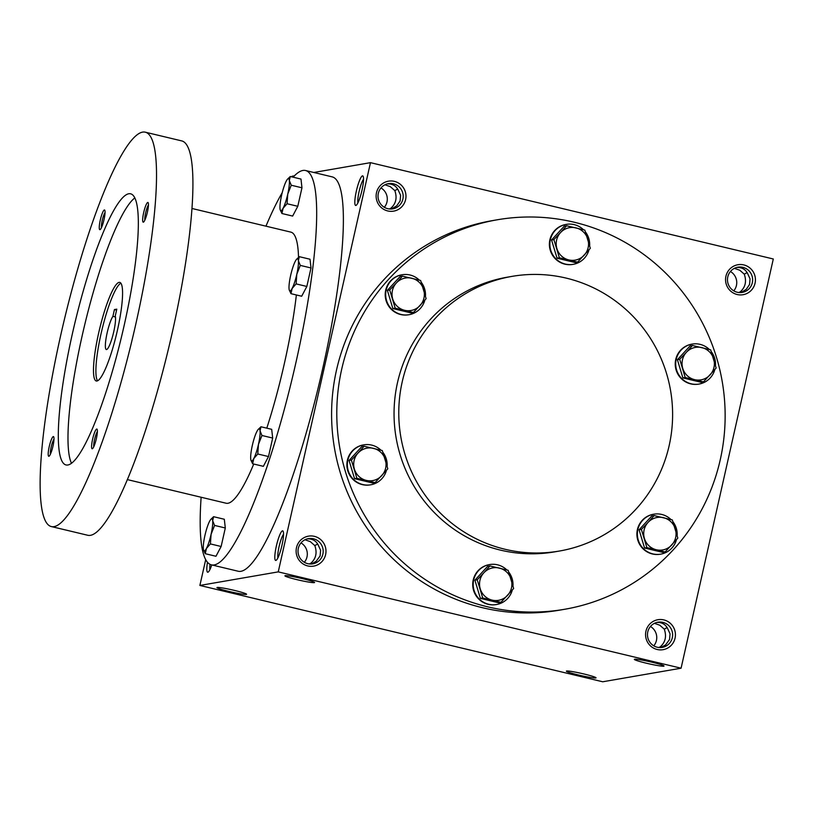 <?xml version="1.0" encoding="UTF-8"?>
<svg xmlns="http://www.w3.org/2000/svg" width="814" height="814" viewBox="0 0 814 814"><rect width="100%" height="100%" fill="white"/><g stroke="black" fill="none" stroke-linecap="round" stroke-linejoin="round"><path stroke-width="1.22" d="M209.951 569.535A12.8 2.228 103.4 0 1 210.032 564.356M300.987 542.907A12.8 12.576 -99.8 0 1 304.344 562.281M304.955 539.753L310.327 541.656L314.825 545.594C317.318 552.757 315.995 558.628 310.856 563.217L311.477 563.98L316.178 561.304L320.106 555.942L320.614 550.305L318.203 545.014C316.056 540.73 312.383 538.685 307.193 538.878M309.401 563.949L310.856 563.217M298.341 548.29A12.8 12.576 -99.8 0 1 322.995 549.074A12.8 12.576 -99.8 0 1 312.79 563.837A12.8 12.576 -99.8 0 1 298.341 548.29M296.489 547.659A15.201 14.927 -99.8 0 1 321.215 540.069A15.201 14.927 -99.8 0 1 315.445 565.689A15.201 14.927 -99.8 0 1 296.489 547.659M650.437 626.465A12.8 12.576 -99.8 0 1 653.784 645.838M654.395 623.31L659.778 625.213L664.275 629.151C666.758 636.314 665.435 642.195 660.307 646.774L660.917 647.537L665.628 644.861L669.546 639.499L670.054 633.862L667.643 628.571C665.496 624.287 661.823 622.242 656.644 622.435M658.852 647.506L660.307 646.774M647.791 631.847A12.8 12.576 -99.8 0 1 672.435 632.631A12.8 12.576 -99.8 0 1 662.24 647.395A12.8 12.576 -99.8 0 1 647.791 631.847M645.94 631.216A15.201 14.927 -99.8 0 1 670.665 623.626A15.201 14.927 -99.8 0 1 664.885 649.246A15.201 14.927 -99.8 0 1 645.94 631.216M380.983 187.932A12.8 12.576 -99.8 0 1 384.34 207.295M384.951 184.768L390.323 186.671L394.831 190.618C397.313 197.782 395.991 203.653 390.852 208.231L391.473 209.005M389.397 208.964L390.852 208.231M378.337 193.305A12.8 12.576 -99.8 0 1 402.991 194.088A12.8 12.576 -99.8 0 1 392.786 208.852A12.8 12.576 -99.8 0 1 378.337 193.305M376.495 192.674A15.201 14.927 -99.8 0 1 401.221 185.093A15.201 14.927 -99.8 0 1 395.441 210.704A15.201 14.927 -99.8 0 1 376.495 192.674M730.433 271.489A12.8 12.576 -99.8 0 1 733.79 290.852M734.401 268.325L739.773 270.228L744.271 274.176C746.764 281.339 745.431 287.21 740.302 291.788L740.923 292.562M738.847 292.521L740.302 291.788M727.787 276.862A12.8 12.576 -99.8 0 1 752.441 277.645A12.8 12.576 -99.8 0 1 742.236 292.409A12.8 12.576 -99.8 0 1 727.787 276.862M725.935 276.231A15.201 14.927 -99.8 0 1 750.661 268.651A15.201 14.927 -99.8 0 1 744.891 294.271A15.201 14.927 -99.8 0 1 725.935 276.231M566.646 671.011A15.201 1.119 12.7 0 1 582.214 673.575A15.201 1.119 12.7 0 1 596.021 677.747A15.201 1.119 12.7 0 1 580.962 675.579A15.201 1.119 12.7 0 1 566.432 671.082A15.201 1.119 12.7 0 1 566.646 671.011M217.206 587.454A15.201 1.119 12.7 0 1 232.763 590.018A15.201 1.119 12.7 0 1 246.571 594.189A15.201 1.119 12.7 0 1 231.522 592.022A15.201 1.119 12.7 0 1 216.992 587.525A15.201 1.119 12.7 0 1 217.206 587.454M663.756 666.198A15.201 1.119 -167.3 0 0 664 665.964A15.201 1.119 -167.3 0 0 649.44 661.619A15.201 1.119 -167.3 0 0 634.421 659.299A15.201 1.119 -167.3 0 0 647.099 663.379A15.201 1.119 -167.3 0 0 663.756 666.198M314.306 582.641A15.201 1.119 -167.3 0 0 314.56 582.407A15.201 1.119 -167.3 0 0 299.99 578.062A15.201 1.119 -167.3 0 0 284.971 575.742A15.201 1.119 -167.3 0 0 297.659 579.822A15.201 1.119 -167.3 0 0 314.306 582.641M740.893 292.572L746.214 289.377L749.541 284.513L750.05 278.876L747.649 273.585C745.492 269.302 741.829 267.257 736.639 267.45M391.442 209.005L396.764 205.82L400.101 200.956L400.61 195.319L398.199 190.028C396.052 185.745 392.379 183.699 387.199 183.893M564.702 609.269L559.513 610.164A197.639 194.078 -99.8 0 1 336.487 370.167A197.639 194.078 -99.8 0 1 492.032 220.686L497.232 219.79A197.639 194.078 80.2 0 0 339.743 447.659A197.639 194.078 80.2 0 0 564.702 609.269A197.639 194.078 80.2 0 0 720.248 459.788A197.639 194.078 80.2 0 0 497.232 219.79M205.688 559.696L199.878 585.449L278.246 571.876L681.084 668.202L773.3 258.984L370.472 162.658L313.797 172.476M278.246 571.876L370.472 162.658M199.878 585.449L602.706 681.776L681.084 668.202M294.383 175.844L292.094 176.231L291.941 176.913M211.793 564.926A15.201 2.646 103.4 0 1 208.16 572.1A15.201 2.646 103.4 0 1 207.478 562.332M282 545.166A15.201 2.646 -76.6 0 0 283.099 531.216A15.201 2.646 -76.6 0 0 276.587 545.044A15.201 2.646 -76.6 0 0 276.139 560.317A15.201 2.646 -76.6 0 0 282 545.166M361.996 190.181A15.201 2.646 -76.6 0 0 363.095 176.231A15.201 2.646 -76.6 0 0 356.593 190.059A15.201 2.646 -76.6 0 0 356.135 205.342A15.201 2.646 -76.6 0 0 361.996 190.181M511.904 276.394L507.183 277.208A139.357 136.844 80.2 0 0 396.133 437.891A139.357 136.844 80.2 0 0 554.751 551.841L559.472 551.027A139.357 136.844 80.2 0 0 669.159 445.624A139.357 136.844 80.2 0 0 511.904 276.394A139.357 136.844 80.2 0 0 400.854 437.067A139.357 136.844 80.2 0 0 559.472 551.027M394.831 190.618L397.69 189.031M744.271 274.176L747.13 272.588M667.134 627.574L664.275 629.151M363.532 179.324A12.8 2.228 -76.6 0 0 359.289 190.71A12.8 2.228 -76.6 0 0 357.926 202.778M283.537 534.31A12.8 2.228 -76.6 0 0 279.294 545.685A12.8 2.228 -76.6 0 0 277.93 557.763M317.684 544.017L314.825 545.594M116.585 310.073L114.438 309.554L116.799 309.147L115.262 315.954A17.735 3.093 103.4 0 1 112.831 335.48A17.735 3.093 103.4 0 1 106.329 349.532A17.735 3.093 103.4 0 1 106.614 335.337A17.735 3.093 103.4 0 1 112.902 316.361L114.438 309.554M201.129 497.252A202.706 35.307 -76.6 0 0 211.335 564.824L238.034 571.204A202.706 35.307 -76.6 0 0 322.944 367.511A202.706 35.307 -76.6 0 0 332.316 176.903L305.616 170.523A202.706 35.307 -76.6 0 0 293.101 177.187M211.335 564.824A202.706 35.307 -76.6 0 0 296.245 361.131A202.706 35.307 -76.6 0 0 305.616 170.523M282.214 192.694A202.706 35.307 -76.6 0 0 265.954 226.17M266.799 428.164A139.357 24.278 -76.6 0 0 284.442 363.176A139.357 24.278 -76.6 0 0 296.367 294.963M298.524 257.336A139.357 24.278 -76.6 0 0 290.893 232.132L192.063 208.506M127.249 479.578L226.068 503.215A139.357 24.278 -76.6 0 0 253.734 464.031M51.18 526.526L87.576 535.225A202.706 35.307 -76.6 0 0 172.487 331.532A202.706 35.307 -76.6 0 0 181.858 140.934L145.462 132.224A202.706 35.307 -76.6 0 0 63.98 321.164A202.706 35.307 -76.6 0 0 51.18 526.526A202.706 35.307 -76.6 0 0 136.091 322.832A202.706 35.307 -76.6 0 0 145.462 132.224M124.288 324.878A139.357 24.278 -76.6 0 0 130.728 193.834A139.357 24.278 -76.6 0 0 74.705 323.728A139.357 24.278 -76.6 0 0 65.903 464.916A139.357 24.278 -76.6 0 0 124.288 324.878M52.971 446.113A10.134 1.77 -76.6 0 0 53.704 436.813A10.134 1.77 -76.6 0 0 49.369 446.031A10.134 1.77 -76.6 0 0 49.064 456.216A10.134 1.77 -76.6 0 0 52.971 446.113M147.436 211.986A10.134 1.77 -76.6 0 0 148.179 202.686A10.134 1.77 -76.6 0 0 143.834 211.905A10.134 1.77 -76.6 0 0 143.539 222.09A10.134 1.77 -76.6 0 0 147.436 211.986M96.367 438.593A10.134 1.77 -76.6 0 0 97.11 429.293A10.134 1.77 -76.6 0 0 92.765 438.512A10.134 1.77 -76.6 0 0 92.47 448.697A10.134 1.77 -76.6 0 0 96.367 438.593M104.039 219.505A10.134 1.77 -76.6 0 0 104.772 210.205A10.134 1.77 -76.6 0 0 100.437 219.424A10.134 1.77 -76.6 0 0 100.132 229.609A10.134 1.77 -76.6 0 0 104.039 219.505M134.89 197.894A139.357 24.278 -76.6 0 0 84.412 326.048A139.357 24.278 -76.6 0 0 71.449 463.186M117.47 330.057A50.682 8.832 -76.6 0 0 119.811 282.407A50.682 8.832 -76.6 0 0 99.44 329.639A50.682 8.832 -76.6 0 0 96.235 380.983A50.682 8.832 -76.6 0 0 117.47 330.057M120.91 283.191A50.682 8.832 -76.6 0 0 101.862 330.219A50.682 8.832 -76.6 0 0 97.568 380.779M105.067 212.515A8.425 1.465 -76.6 0 0 102.371 219.882A8.425 1.465 -76.6 0 0 101.445 227.666M97.395 431.603A8.425 1.465 -76.6 0 0 94.699 438.97A8.425 1.465 -76.6 0 0 93.773 446.754M148.463 205.006A8.425 1.465 -76.6 0 0 145.767 212.362A8.425 1.465 -76.6 0 0 144.841 220.146M53.999 439.122A8.425 1.465 -76.6 0 0 51.302 446.489A8.425 1.465 -76.6 0 0 50.376 454.273M115.466 316.972L112.902 316.361M280.199 209.788L281.919 213.512L292.643 216.076L297.792 206.298L301.963 187.79L300.987 179.07L290.262 176.506L287.647 179.039M281.919 213.512L283.089 208.282L287.067 203.734L287.749 194.139A16.473 2.869 -76.6 0 0 289.336 180.535A16.473 2.869 -76.6 0 0 287.474 179.222A16.473 2.869 -76.6 0 0 286.274 181.064A16.473 2.869 -76.6 0 0 281.613 195.207A16.473 2.869 -76.6 0 0 280.016 208.822A16.473 2.869 -76.6 0 0 280.179 209.717A16.473 2.869 -76.6 0 0 283.089 208.282A16.473 2.869 -76.6 0 0 287.749 194.139L291.239 185.226L289.336 180.535L290.262 176.506M287.067 203.734L297.792 206.298M291.239 185.226L301.963 187.79M203.531 549.979L205.25 553.703L215.975 556.267L221.133 546.489L225.305 527.981L224.318 519.261L213.594 516.697L210.979 519.23M205.25 553.703L206.42 548.473L210.409 543.925L211.08 534.33A16.473 2.869 -76.6 0 0 212.678 520.726A16.473 2.869 -76.6 0 0 210.806 519.413A16.473 2.869 -76.6 0 0 209.605 521.255A16.473 2.869 -76.6 0 0 204.945 535.398A16.473 2.869 -76.6 0 0 203.347 549.012A16.473 2.869 -76.6 0 0 203.51 549.908A16.473 2.869 -76.6 0 0 206.42 548.473A16.473 2.869 -76.6 0 0 211.08 534.33L214.581 525.417L212.678 520.726L213.594 516.697M210.409 543.925L221.133 546.489M214.581 525.417L225.305 527.981M250.905 460.042L252.625 463.766L263.36 466.33L268.508 456.552L272.68 438.054L271.693 429.334L260.968 426.77L258.353 429.293M252.625 463.766L253.795 458.547L257.784 453.988L258.455 444.403A16.473 2.869 -76.6 0 0 260.053 430.789A16.473 2.869 -76.6 0 0 258.18 429.477A16.473 2.869 -76.6 0 0 256.98 431.318A16.473 2.869 -76.6 0 0 252.32 445.462A16.473 2.869 -76.6 0 0 250.732 459.076A16.473 2.869 -76.6 0 0 250.885 459.971A16.473 2.869 -76.6 0 0 253.795 458.547A16.473 2.869 -76.6 0 0 258.455 444.403L261.955 435.49L260.053 430.789L260.968 426.77M257.784 453.988L268.508 456.552M261.955 435.49L272.68 438.054M289.245 289.947L290.964 293.671L301.689 296.235L306.837 286.457L311.009 267.959L310.022 259.239L299.298 256.675L296.693 259.198M290.964 293.671L292.134 288.451L296.113 283.893L296.795 274.308A16.473 2.869 -76.6 0 0 298.382 260.694A16.473 2.869 -76.6 0 0 296.51 259.381A16.473 2.869 -76.6 0 0 295.319 261.223A16.473 2.869 -76.6 0 0 290.659 275.366A16.473 2.869 -76.6 0 0 289.062 288.98A16.473 2.869 -76.6 0 0 289.224 289.876A16.473 2.869 -76.6 0 0 292.134 288.451A16.473 2.869 -76.6 0 0 296.795 274.308L300.285 265.395L298.382 260.694L299.298 256.675M296.113 283.893L306.837 286.457M300.285 265.395L311.009 267.959M559.381 257.794L553.876 239.591L560.51 232.621A16.473 16.168 80.2 0 0 568.762 259.92A16.473 16.168 80.2 0 0 587.83 239.153A16.473 16.168 80.2 0 0 560.51 232.621L566.595 225.753L584.808 230.108L590.313 248.301L577.594 262.149L559.381 257.794L557.051 258.201L575.264 262.556L577.594 262.149M566.595 225.753L564.275 226.15L551.556 239.998L553.876 239.591M551.556 239.998L557.051 258.201M583.496 229.762A20.269 19.902 80.2 0 0 566.31 224.379L565.842 224.46A20.269 19.902 80.2 0 0 549.684 247.832A20.269 19.902 80.2 0 0 572.761 264.408L573.229 264.326A20.269 19.902 80.2 0 0 588.97 249.857M589.651 245.686A20.269 19.902 80.2 0 0 585.49 232.01M566.31 224.379A20.269 19.902 80.2 0 0 550.162 247.751A20.269 19.902 80.2 0 0 573.229 264.326M395.197 308.17L389.703 289.967L396.337 282.997A16.473 16.168 80.2 0 0 404.578 310.297A16.473 16.168 80.2 0 0 423.656 289.53A16.473 16.168 80.2 0 0 396.337 282.997L402.421 276.119L420.635 280.474L426.129 298.677L413.41 312.525L395.197 308.17L392.877 308.567L411.09 312.922L413.41 312.525M402.421 276.119L400.101 276.526L387.383 290.374L389.703 289.967M387.383 290.374L392.877 308.567M419.322 280.128A20.269 19.902 80.2 0 0 402.136 274.756L401.668 274.837A20.269 19.902 80.2 0 0 385.51 298.209A20.269 19.902 80.2 0 0 408.587 314.784L409.055 314.703A20.269 19.902 80.2 0 0 424.796 300.234M425.478 296.052A20.269 19.902 80.2 0 0 421.316 282.387M402.136 274.756A20.269 19.902 80.2 0 0 385.978 298.127A20.269 19.902 80.2 0 0 409.055 314.703M356.868 478.266L351.373 460.063L358.007 453.093A16.473 16.168 80.2 0 0 366.249 480.392A16.473 16.168 80.2 0 0 385.327 459.625A16.473 16.168 80.2 0 0 358.007 453.093L364.092 446.214L382.305 450.569L387.8 468.772L375.081 482.621L356.868 478.266L354.548 478.663L372.761 483.017L375.081 482.621M364.092 446.214L361.772 446.621L349.053 460.47L351.373 460.063M349.053 460.47L354.548 478.663M380.993 450.234A20.269 19.902 80.2 0 0 363.807 444.851L363.329 444.932A20.269 19.902 80.2 0 0 347.181 468.304A20.269 19.902 80.2 0 0 370.248 484.879L370.726 484.798A20.269 19.902 80.2 0 0 386.467 470.329M387.149 466.147A20.269 19.902 80.2 0 0 382.987 452.482M363.807 444.851A20.269 19.902 80.2 0 0 347.649 468.223A20.269 19.902 80.2 0 0 370.726 484.798M482.712 597.985L477.218 579.782L483.852 572.812A16.473 16.168 80.2 0 0 492.094 600.111A16.473 16.168 80.2 0 0 511.172 579.344A16.473 16.168 80.2 0 0 483.852 572.812L489.936 565.944L508.15 570.299L513.644 588.491L500.925 602.34L482.712 597.985L480.392 598.392L498.606 602.747L500.925 602.34M489.936 565.944L487.606 566.341L474.898 580.189L477.218 579.782M474.898 580.189L480.392 598.392M506.837 569.953A20.269 19.902 80.2 0 0 489.641 564.57L489.173 564.651A20.269 19.902 80.2 0 0 473.026 588.023A20.269 19.902 80.2 0 0 496.092 604.599L496.571 604.517A20.269 19.902 80.2 0 0 512.301 590.048M512.983 585.876A20.269 19.902 80.2 0 0 508.831 572.201M489.641 564.57A20.269 19.902 80.2 0 0 473.494 587.942A20.269 19.902 80.2 0 0 496.571 604.517M646.886 547.608L641.391 529.415L648.025 522.446A16.473 16.168 80.2 0 0 656.267 549.745A16.473 16.168 80.2 0 0 675.345 528.978A16.473 16.168 80.2 0 0 648.025 522.446L654.11 515.567L672.323 519.922L677.818 538.125L665.099 551.963L646.886 547.608L644.566 548.015L662.779 552.37L665.099 551.963M654.11 515.567L651.79 515.964L639.071 529.812L641.391 529.415M639.071 529.812L644.566 548.015M671.011 519.576A20.269 19.902 80.2 0 0 653.825 514.194L653.347 514.275A20.269 19.902 80.2 0 0 637.199 537.647A20.269 19.902 80.2 0 0 660.266 554.222L660.744 554.141A20.269 19.902 80.2 0 0 676.485 539.672M677.167 535.5A20.269 19.902 80.2 0 0 673.005 521.825M653.825 514.194A20.269 19.902 80.2 0 0 637.667 537.566A20.269 19.902 80.2 0 0 660.744 554.141M685.215 377.513L679.721 359.32L686.355 352.35A16.473 16.168 80.2 0 0 694.596 379.65A16.473 16.168 80.2 0 0 713.675 358.882A16.473 16.168 80.2 0 0 686.355 352.35L692.439 345.472L710.653 349.827L716.147 368.03L703.428 381.868L685.215 377.513L682.895 377.92L701.108 382.275L703.428 381.868M692.439 345.472L690.119 345.869L677.401 359.717L679.721 359.32M677.401 359.717L682.895 377.92M709.34 349.481A20.269 19.902 80.2 0 0 692.154 344.098L691.686 344.18A20.269 19.902 80.2 0 0 675.528 367.552A20.269 19.902 80.2 0 0 698.605 384.127L699.073 384.045A20.269 19.902 80.2 0 0 714.814 369.576M715.496 365.405A20.269 19.902 80.2 0 0 711.334 351.729M692.154 344.098A20.269 19.902 80.2 0 0 676.007 367.47A20.269 19.902 80.2 0 0 699.073 384.045M287.474 179.222L287.973 178.653M210.806 519.413L211.314 518.844M258.18 429.477L258.689 428.917M296.51 259.381L297.018 258.821"/></g></svg>
